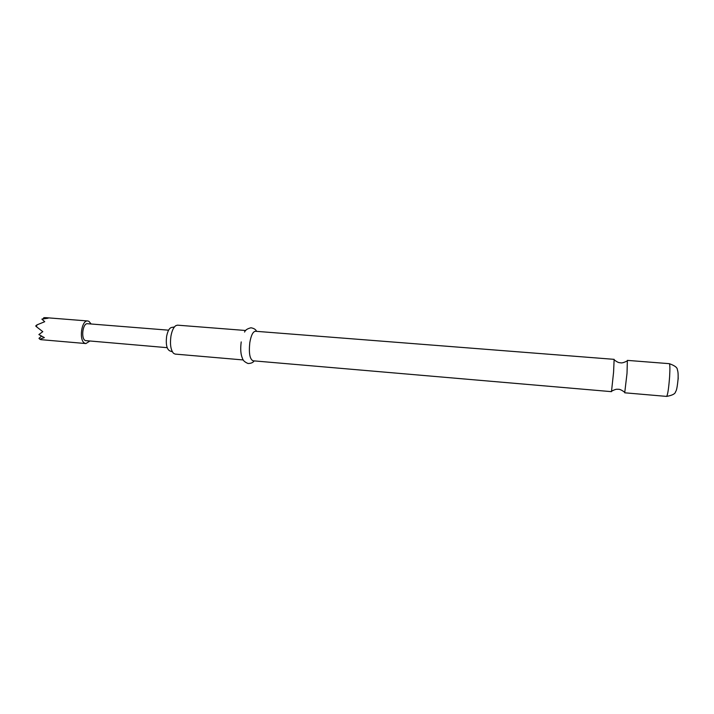 <?xml version="1.0" encoding="UTF-8"?>
<svg xmlns="http://www.w3.org/2000/svg" width="714" height="714" viewBox="0 0 714 714"><rect width="100%" height="100%" fill="white"/><g stroke="black" fill="none" stroke-linecap="round" stroke-linejoin="round"><path stroke-width="1.07" d="M613.576 372.217L611.487 391.656L253.006 360.793C249.775 359.142 248.713 353.082 249.802 342.613C251.087 335.348 252.961 331.564 255.433 331.26L614.138 359.347L613.576 372.217M243.304 359.954L175.153 354.09L173.52 353.314C170.735 350.03 169.87 344.318 170.932 336.187C171.922 330.805 173.547 327.298 175.787 325.655L177.527 325.165L245.723 330.502M174.403 326.967L172.065 327.378C169.593 327.583 167.772 330.591 166.612 336.392C165.693 344.755 166.862 349.628 170.119 351.011L172.36 351.797M624.714 392.798L627.017 373.315L627.374 360.383L669.304 363.667C669.973 364.274 670.071 368.638 669.607 376.778C668.715 388.443 667.715 394.985 666.617 396.404L624.714 392.798M254.148 360.891C253.113 362.587 251.078 363.453 248.044 363.506C244.652 362.06 242.778 360.302 242.412 358.214C240.689 354.394 240.288 348.959 241.216 341.908M89.732 341.122L85.903 343.559L84.868 343.264C78.665 340.837 81.405 319.818 87.76 320.97L88.92 321.327L91.133 323.995M36.539 326.807L35.7 325.977L36.905 324.906L36.539 326.807L42.795 331.662L38.877 334.554L44.348 337.615L39.797 339.195L40.787 339.65L85.903 343.559M167.156 347.673L85.368 340.596C80.673 338.722 82.753 322.844 87.563 323.71L168.602 330.18M42.983 318.863L43.982 317.605L48.097 318.203L41.885 319.122L44.723 321.711L36.905 324.906M39.797 339.195L38.967 338.347L41.448 336.178M678.202 379.009L678.086 373.449M611.648 391.147C616.771 388.478 617.199 389.416 618.324 389.282C619.752 389.148 621.832 390.13 624.571 392.209M614.219 359.874C618.833 363.355 619.413 362.489 620.502 362.81C621.885 363.167 624.098 362.551 627.142 360.945M669.304 363.667C674.81 365.613 677.506 367.674 677.372 369.861C678.032 371.316 678.273 374.306 678.095 378.839C677.336 386.738 676.506 390.986 675.605 391.584C675.382 393.771 672.383 395.377 666.617 396.404M87.76 320.97L45.446 317.632M256.576 331.35C255.835 329.511 253.97 328.324 250.98 327.78C247.401 328.645 245.259 330.073 244.563 332.072"/></g></svg>
